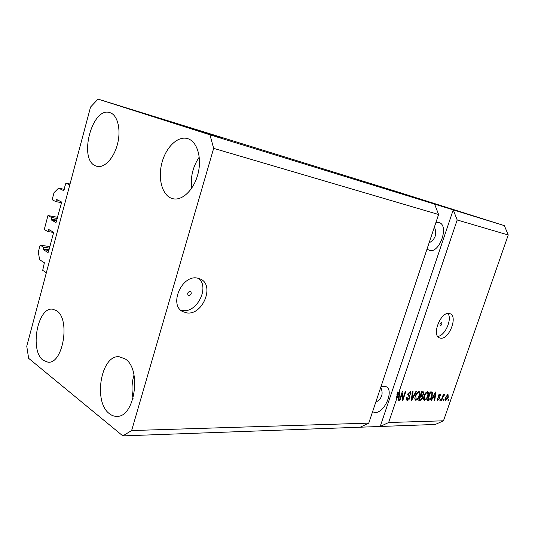 <?xml version="1.0" encoding="UTF-8"?>
<svg xmlns="http://www.w3.org/2000/svg" width="535" height="535" viewBox="0 0 535 535"><rect width="100%" height="100%" fill="white"/><g stroke="black" fill="none" stroke-linecap="round" stroke-linejoin="round"><path stroke-width="0.8" d="M55.7 201.561L61.558 202.712L61.418 201.929L56.556 199.441L55.7 201.561L52.149 199.722L54.008 192.68L58.582 188.146L63.611 190.614L65.905 183.117L70.018 184.007M65.905 183.117L69.764 184.963L46.351 272.723L42.7 270.349L44.378 262.752L39.617 259.729L38.313 252.052L40.138 245.144L49.869 246.615M58.582 188.146L64.253 189.337M57.673 217.297L47.969 215.545L51.487 217.471L51.186 219.878L56.001 222.527L61.558 202.691M51.487 217.471L57.345 218.527M47.969 215.545L44.278 229.495L47.769 231.508L53.547 232.458M40.138 245.144L43.596 247.244L43.295 249.638L47.963 252.5L48.418 252.079L53.52 232.912L53.38 232.143L48.591 229.415L47.769 231.508M43.596 247.244L49.467 248.12M190.106 291.314C187.671 292.123 187.089 293.514 188.36 295.494L188.835 295.641C191.276 294.818 191.851 293.421 190.574 291.455L190.106 291.314M197.221 278.053C181.713 274.823 168.699 305.044 182.729 311.617L186.949 312.921C202.732 315.336 214.869 285.382 200.598 279.103L197.221 278.053M180.69 310.133L182.896 310.581C197.315 312.835 209.88 286.867 198.518 278.314M441.455 322.565C440.031 323.3 439.636 324.31 440.265 325.608L440.405 325.641C441.83 324.905 442.224 323.889 441.596 322.598L441.455 322.565M449.126 313.443C440.773 311.551 431.437 335.111 439.422 337.846L440.646 338.167C449.099 339.631 458.107 316.419 450.102 313.711L449.126 313.443M398.709 192.58L437.998 204.838L398.709 192.58M160.754 119.004L220.614 137.635L160.754 119.004M427.037 249.029L429.505 250.447C439.63 253.523 449.407 225.382 439.128 222.547L435.918 222.5M372.541 411.83L375.169 412.512C384.632 412.993 394.328 390.196 386.136 386.691L384.003 386.17L380.907 386.845M187.932 138.719C197.228 141.655 202.076 157.818 198.03 173.688C194.111 189.591 182.442 200.966 173.052 198.752L170.973 198.084C161.744 194.192 157.778 177.7 162.038 162.366C166.171 146.991 177.814 135.75 187.464 138.572L187.932 138.719M125.056 358.845C141.996 368.802 134.853 417.795 116.657 416.357C114.075 416.377 111.654 415.488 109.394 413.675C92.93 401.859 100.981 354.678 119.151 356.731L125.056 358.845M56.549 310.688C70.653 318.86 63.07 364.322 47.983 362.195L43.134 360.269C29.472 350.619 37.564 306.742 52.611 309.197L56.549 310.688M110.11 112.704C117.56 115.038 121.164 129.37 117.613 143.621C114.162 157.892 104.552 168.278 97.069 166.378L95.712 165.93C78.117 159.758 92.007 106.385 109.809 112.604L110.11 112.704M375.731 402.307C381.936 398.702 383.602 393.72 380.739 387.34M429.07 242.943C435.497 239.125 437.269 233.835 434.387 227.074M213.659 148.356L131.63 430.548L122.829 435.891L28.643 358.336L26.75 346.185L90.562 107.027L98.052 99.109L209.941 134.813L213.659 148.356L438.593 214.502L368.762 423.132L360.242 427.204L435.323 424.456L443.482 420.798L388.651 422.516L397.09 397.585L396.074 397.037L396.422 396.02L398.689 396.569L399.324 392.376L397.946 395.044L396.937 394.502L397.833 391.841L398.849 392.376L457.191 219.972L508.25 234.985L443.482 420.798M131.63 430.548L368.762 423.132M122.829 435.891L360.242 427.204M209.941 134.813L434.614 204.123L438.593 214.502M398.849 392.376L399.351 391.459L399.912 391.466L398.742 400.193L398.14 400.193L398.535 397.592L397.09 397.585M402.313 393.285L399.966 400.193L399.391 400.193L402.34 391.5L402.949 391.513L402.929 398.441L405.269 391.546L405.838 391.553L402.902 400.2L402.293 400.2L402.313 393.285L401.818 393.024M409.93 397.826C409.282 399.438 408.426 400.267 407.376 400.314L406.827 400.193L406.553 397.411L407.155 397.298L407.396 399.23L407.77 399.311L409.362 397.853L407.904 393.84L410.278 391.506L410.773 391.613L411.061 394.088L410.465 394.195L409.957 392.509L408.459 393.867L408.339 394.743L409.797 395.773L409.93 397.826L409.442 397.565M416.357 391.7L411.769 400.207L411.194 400.207L412.505 391.647L413.08 391.653L411.796 399.21L415.782 391.694L416.357 391.7M415.902 400.327L414.799 398.99L415.254 396.074C416.063 393.546 417.267 392.068 418.878 391.627L419.32 391.727C420.169 392.536 420.216 393.961 419.467 396.007L417.895 399.036L415.902 400.327L415.06 399.879M424.556 400.334L423.493 399.023L423.954 396.141C424.757 393.646 425.94 392.188 427.512 391.754L427.933 391.847C428.762 392.636 428.803 394.048 428.053 396.074L426.509 399.063L424.556 400.334L423.753 399.912M432.875 397.772L431.584 400.24L431.036 400.233L435.497 391.974L436.005 391.988L434.748 400.24L434.206 400.24L434.621 397.779L432.481 397.565M448.818 399.11L448.417 400.26L447.922 400.26L448.323 399.11L448.818 399.11M448.283 397.264L445.568 400.3L445.575 397.311L447.982 394.268L448.283 397.264L447.855 397.05M444.204 399.097L443.803 400.254L443.294 400.254L443.702 399.097L444.204 399.097M442.846 397.184L441.783 400.254L441.275 400.254L443.334 394.328L443.836 394.328L443.508 395.278L444.471 394.235L444.832 394.556L442.846 397.184L442.418 396.963M440.726 399.083L440.325 400.247L439.817 400.247L440.218 399.083L440.726 399.083M439.676 398.435L437.804 400.354L437.242 398.435L437.797 398.328L438.132 399.505L439.115 398.582L438.192 395.873L440.265 394.255L440.492 395.893L439.951 396L439.643 395.037L438.747 395.76L439.676 398.435L439.202 398.194M432.153 396.054C431.397 398.495 430.28 399.892 428.789 400.233L427.291 400.233L430.153 391.901L432.333 392.088L432.153 396.054L431.712 395.82M422.73 397.759C422.122 399.384 421.319 400.207 420.309 400.22L418.704 400.22L421.593 391.781L423.707 391.901L423.907 393.934L422.724 395.693L422.73 397.759L422.262 397.518M446.337 207.654L455.151 210.422L446.337 207.654M458.903 211.566L451.119 209.118L458.903 211.566M457.572 211.111L463.517 213.004L457.572 211.111M467.543 214.247L459.284 211.639L467.557 214.214M475.702 216.762L467.51 214.181L475.702 216.762M480.37 218.186L485.165 219.684L480.37 218.186M496.915 223.302L497.971 223.637L496.915 223.302M98.052 99.109L395.659 191.276L504.365 225.636L508.25 234.985M457.191 219.972L453.232 209.867L434.614 204.123M388.651 422.516L380.218 426.475L453.232 209.867L504.365 225.636M494.119 222.426L489.799 221.069L494.119 222.426M492.568 221.958L493.631 222.292L492.568 221.958M488.99 220.841L485.927 219.878L488.99 220.841M489.351 220.968L490.414 221.303L489.351 220.968M487.566 220.413L482.169 218.715L487.566 220.413M477.588 217.317L470.68 215.157L477.588 217.317M470.84 215.244L462.554 212.649L470.84 215.244M446.076 207.6L438.606 205.253L446.056 207.613M490.889 221.41L495.116 222.747L490.889 221.41M477.942 217.411L480.985 218.367L477.942 217.411M472.051 215.585L479.139 217.812L472.037 215.572M468.907 214.615L475.2 216.601L468.907 214.615M467.048 214.067L471.128 215.344L467.075 214.067M460.715 212.087L467.055 214.087L460.715 212.087M443.655 206.831L446.852 207.834L443.655 206.831M447.996 400.046L448.417 400.26M445.347 400.093L445.862 400.361M447.635 394.335L447.695 395.071M445.822 399.391L445.214 399.792M447.675 395.111L446.076 397.311L446.003 399.484L447.762 397.318L447.835 395.144L446.992 394.763M445.655 397.09L446.076 397.311M443.375 400.033L443.803 400.254M441.355 400.026L441.783 400.254M443.08 395.057L443.508 395.278M444.297 394.282L444.832 394.556M443.629 395.077L444.05 395.291M442.846 395.713L443.354 395.974M439.89 400.026L440.325 400.247M437.209 400.04L437.804 400.354M439.623 394.221L439.603 394.95M440.017 395.653L440.492 395.893M438.981 394.696L439.837 395.077M438.907 394.656L439.643 395.037M438.326 395.539L438.747 395.76M438.165 395.96L438.74 396.254M438.138 396.054L438.767 397.679M437.797 399.398L437.115 399.799M431.156 400.013L431.584 400.24M434.199 396.809L434.092 397.505M434.253 399.986L434.748 400.24M432.648 397.258L434.621 397.779M434.681 394.402L433.377 396.803L434.781 396.816L435.45 392.844L434.681 394.402L434.293 394.208M432.996 396.609L433.377 396.803M429.016 399.264L427.793 399.712L428.789 400.233M431.605 391.921L431.738 392.964M430.896 392.556L429.993 392.376M430.347 392.884L428.154 399.264L429.057 399.264L430.735 398.06L431.638 396.034L431.899 393.071L429.899 392.65M427.706 399.023L428.154 399.264M430.24 392.382L431.237 392.897M427.358 391.76L427.592 392.871M427.605 395.84L428.053 396.074M425.994 398.796L426.509 399.063M424.73 399.344L423.693 399.805M426.281 392.269L427.177 392.73C425.967 393.085 425.071 394.228 424.489 396.161L424.89 399.357C426.067 399.01 426.95 397.906 427.532 396.04L427.96 394.155L427.485 392.804L426.321 392.235M423.473 398.709L424.556 399.284M424.034 395.927L424.489 396.161M420.53 399.237L418.885 399.692M423.038 391.801L423.065 392.777M423.426 393.686L423.907 393.934M421.975 395.305L422.724 395.693M421.834 395.305L421.961 396.308M420.135 396.04L420.597 396.281L419.58 399.237L421.219 399.137L422.189 397.766L422.088 396.375L420.229 395.76M421.339 392.536L421.801 392.77L420.931 395.291L422.449 395.225L423.319 394.068L423.259 392.877L421.433 392.262M420.47 395.051L420.931 395.291M423.259 392.877L421.801 392.77M419.126 398.996L419.58 399.237M422.088 396.375L420.597 396.281M418.744 391.633L418.992 392.784M418.999 395.76L419.467 396.007M417.367 398.762L417.895 399.036M416.09 399.324L415.006 399.785M417.628 392.142L418.544 392.623C417.307 392.978 416.39 394.135 415.802 396.094L416.237 399.337C417.447 398.983 418.343 397.859 418.932 395.974L419.36 394.061L418.865 392.697L417.668 392.108M414.779 398.655L415.889 399.257M415.334 395.846L415.802 396.094M411.241 399.926L411.769 400.207M411.382 398.996L411.796 399.21M406.453 399.819L407.376 400.314M406.279 398.615L407.396 399.23M410.164 391.506L410.278 392.57M410.559 393.827L411.061 394.088M410.298 392.583L409.081 391.988M409.034 392.028L409.957 392.509M407.984 393.62L408.459 393.867M407.75 394.429L408.339 394.743M407.717 394.643L408.867 395.258M408.693 395.164L409.797 395.773M408.787 395.245L409.108 396.535M407.616 399.297L406.426 399.772M399.478 399.933L399.966 400.193M401.932 392.703L401.932 393.085M402.3 398.107L402.929 398.441M402.293 399.872L402.902 400.2M398.147 396.569L398.047 397.324M398.187 399.892L398.742 400.193M396.074 397.037L398.535 397.592M398.214 392.041L396.937 394.502M397.492 393.486L398.508 394.021M398.956 392.182L399.324 392.376M397.431 396.562L397.946 395.044M133.088 398.361C131.403 390.51 131.717 382.719 134.024 374.981M191.63 188.333C190.34 176.958 192.888 166.539 199.267 157.076M437.704 336.388C444.939 336.114 452.556 318.947 447.882 313.443M56.142 199.909L58.315 200.337M51.186 219.878L56.723 220.861M51.046 219.116L56.911 220.159M48.197 229.869L49.895 230.15M43.295 249.638L48.846 250.454M43.161 248.869L49.039 249.738M438.205 396.087L439.195 396.602M419.313 399.692L420.309 400.22M421.68 392.262L422.683 392.784M420.59 395.766L421.593 396.288M411.589 397.632L412.037 397.866M447.835 395.144L447.026 394.736M446.003 399.484L445.16 399.056M437.918 399.458L437.122 399.043M431.785 392.991L430.789 392.476"/></g></svg>
